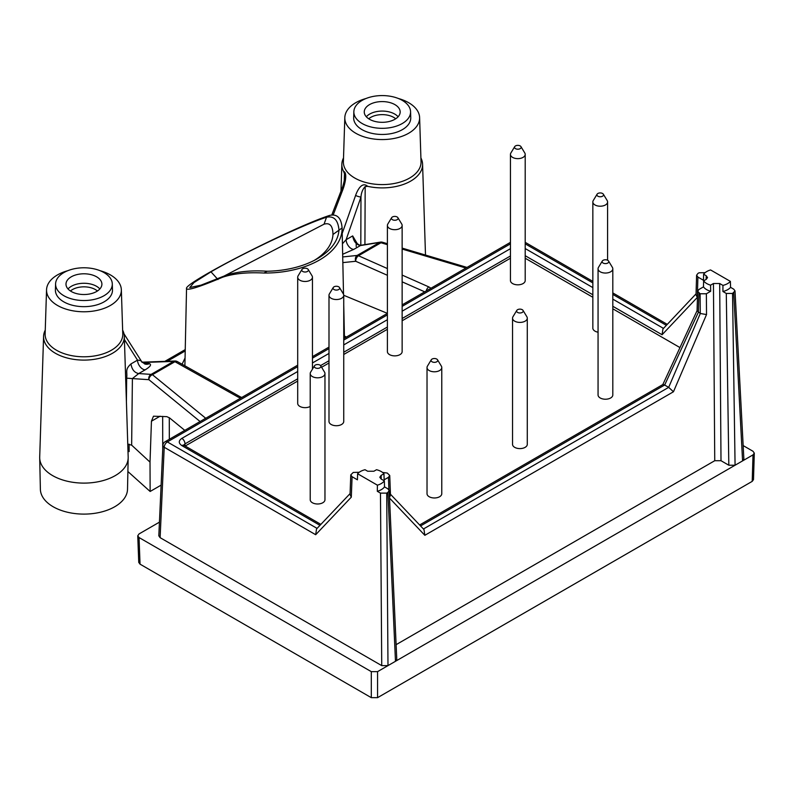 <?xml version="1.0" encoding="UTF-8"?>
<svg xmlns="http://www.w3.org/2000/svg" width="794" height="794" viewBox="0 0 794 794"><rect width="100%" height="100%" fill="white"/><g stroke="black" fill="none" stroke-linecap="round" stroke-linejoin="round"><path stroke-width="1.19" d="M520.963 146.652L524.794 152.984A7.374 4.258 180 0 1 525.201 154.383A7.374 4.258 180 0 1 517.827 158.641A7.374 4.258 180 0 1 510.453 154.383A7.374 4.258 180 0 1 510.87 152.984L514.701 146.652A3.315 1.916 180 0 1 520.179 145.927A3.315 1.916 180 0 1 520.963 146.652A3.315 1.916 180 0 1 517.827 149.203A3.315 1.916 180 0 1 514.701 146.652M525.201 154.383L525.201 280.57A7.374 4.258 180 0 1 517.827 284.828A7.374 4.258 180 0 1 510.453 280.57L510.453 154.383M97.434 291.001A16.227 9.369 0 0 0 70.448 291.001M121.343 289.78L122.762 333.966A38.817 22.411 180 0 1 83.946 356.794A38.817 22.411 180 0 1 45.129 333.966L46.548 289.78A37.407 21.597 0 0 0 83.946 311.774A37.407 21.597 0 0 0 121.343 289.78A37.407 21.597 0 0 0 110.396 274.903A37.407 21.597 0 0 0 100.104 270.704M122.633 330.135A40.375 23.314 180 0 1 124.311 336.358A40.375 23.314 180 0 1 83.946 360.099A40.375 23.314 180 0 1 43.581 336.358A40.375 23.314 180 0 1 45.248 330.135M141.749 362.084C141.739 360.952 140.33 360.307 137.511 360.139A7.374 4.258 -120 0 0 145.282 369.766C150.354 366.62 151.733 364.585 149.431 363.662L142.553 362.501L173.628 361.399A4.427 3.623 -92 0 1 175.008 361.012L142.086 362.173M123.983 333.808L141.59 361.488L144.836 364.029A7.374 6.898 106 0 0 149.431 363.662M240.661 398.102L238.071 397.04A4.427 2.858 -60.8 0 1 240.443 396.911L241.763 397.476M184.784 430.368L169.559 417.912L166.809 416.642L153.48 416.205L151.446 421.207L150.016 462.118L131.645 445.136L127.765 444.183M124.311 336.358L128.181 457.096A44.246 25.547 180 0 1 128.181 457.88L127.516 489.253A43.581 25.16 180 0 1 83.946 514.105A43.581 25.16 180 0 1 40.375 489.253L39.7 457.88A44.246 25.547 180 0 1 39.7 457.096L43.581 336.358M67.788 270.704A37.407 21.597 0 0 0 46.548 289.78M103.994 272.58A28.356 16.376 180 0 1 112.291 283.855A28.356 16.376 180 0 1 83.946 300.529A28.356 16.376 180 0 1 55.59 283.855A28.356 16.376 180 0 1 73.336 268.968A28.356 16.376 180 0 1 103.994 272.58M112.291 283.855L112.49 289.87A28.554 16.485 180 0 1 83.946 306.663A28.554 16.485 180 0 1 55.401 289.87L55.59 283.855M96.64 276.828A17.954 10.372 180 0 1 101.9 284.282A17.954 10.372 180 0 1 83.946 294.524A17.954 10.372 180 0 1 65.991 284.282A17.954 10.372 180 0 1 76.968 274.605A17.954 10.372 180 0 1 96.64 276.828M369.518 119.279A17.954 10.372 0 0 0 388.981 121.551A17.954 10.372 0 0 0 400.166 112.083A17.954 10.372 0 0 0 382.212 101.582A17.954 10.372 0 0 0 364.257 112.083A17.954 10.372 0 0 0 369.518 119.279M362.163 123.527A28.356 16.376 0 0 0 393.308 127.02A28.356 16.376 0 0 0 410.567 111.646A28.356 16.376 0 0 0 382.212 95.578A28.356 16.376 0 0 0 353.856 111.646A28.356 16.376 0 0 0 362.163 123.527M175.008 361.012A4.427 4.427 0 0 1 177.33 361.568A4.427 2.858 119.2 0 0 174.948 361.707A4.427 2.551 -120 0 0 173.628 361.399L151.118 374.391A4.427 2.551 60 0 1 152.438 374.699A4.427 3.226 129.3 0 0 148.905 379.691A4.427 3.891 -86.2 0 1 151.118 374.391L138.722 373.557C134.464 372.743 131.873 369.528 130.95 363.93L137.511 360.139L124.41 339.544M161.113 485.134L150.135 491.476L127.894 471.527M130.95 363.93C124.638 369.736 127.586 371.622 126.663 378.172L132.4 378.579L131.645 445.136M145.282 369.766L138.722 373.557L132.4 378.579L148.905 379.691L200.088 421.535M238.071 397.04L174.948 361.707L152.438 374.699L205.686 418.23A4.427 3.226 129.3 0 0 204.038 419.252M159.435 522.154L139.039 533.935L137.749 535.791L138.752 562.4L140.042 564.157L371.304 697.668L377.557 697.668L752.206 481.372L753.01 454.883L754.3 453.116L753.496 479.616L752.206 481.372M371.304 697.668L371.304 671.645L377.557 671.645L395.481 661.293L396.782 659.417L389.189 490.573L387.889 492.439L395.481 661.293L735.075 465.224L728.823 465.224L721.002 460.709L719.692 283.518L713.439 283.518L710.58 285.165L710.67 291.289L706.372 293.77L706.521 314.563L700.308 313.491L668.677 387.363L673.461 391.76L706.521 314.563M371.304 671.645L139.039 537.548L140.042 564.157M297.7 365.171L165.132 441.712A4.427 2.551 60 0 1 167.345 441.93A4.427 2.551 120 0 0 164.219 447.26A4.427 2.551 -177.4 0 1 162.919 445.345L158.82 535.801L160.11 537.667L381.735 665.62L387.988 665.62L386.718 493.114L380.465 493.114L381.735 665.62M352.079 476.728L351.305 497.153L350.045 494.473L350.779 474.862L352.079 476.728L357.419 479.814L357.608 473.74L377.408 485.174L377.319 491.297L380.465 493.114M128.181 457.88A44.246 25.547 180 0 1 83.946 483.109A44.246 25.547 180 0 1 39.7 457.88M386.718 493.114L387.889 492.439M350.075 493.61L316.538 528.963L315.684 534.709L351.305 497.153M350.779 474.862L353.251 472.44L359.206 472.281M357.608 473.74A14.749 8.516 180 0 1 365.042 469.72L367.652 471.229L373.905 471.229L376.525 469.72A14.749 8.516 180 0 1 383.959 473.74L384.147 479.814L388.445 477.333L388.911 489.749M383.959 473.74L381.11 475.388L379.81 477.244L381.11 479L384.365 480.876A14.749 8.516 180 0 1 377.408 485.174M384.365 480.876L384.514 486.881A14.878 8.585 180 0 1 377.319 491.297M384.514 486.881L387.889 488.826L389.189 490.573M183.761 445.186L184.982 443.886L297.7 378.807M297.7 371.493L181.856 438.377A4.427 2.551 60 0 1 184.982 443.886L184.972 445.9M183.692 445.613L183.533 444.977L184.069 445.384A4.427 2.551 120 0 0 181.856 445.603L319.972 525.34M389.497 497.461L390.479 495.079L389.735 475.467L387.274 473.045L382.589 472.46M389.735 475.467L388.445 477.333M389.526 498.086L424.84 535.305L423.986 529.558L390.44 494.215M343.742 295.299L387.393 313.352M342.72 256.938L357.151 255.44A4.427 3.325 84.1 0 0 355.732 261.276A4.427 2.581 -66.1 0 1 358.471 255.747L387.393 268.561M402.141 275.091L428.829 286.912A4.427 2.581 113.9 0 0 426.219 290.971M264.005 273.037A77.137 44.533 180 0 0 342.095 227.957L342.095 227.957C341.281 217.973 337.172 213.775 329.778 215.373C292.946 227.173 183.057 283.349 186.54 288.599C187.374 290.812 199.423 287.011 222.697 277.195C233.684 273.523 247.45 272.144 264.005 273.037L267.131 271.23C251.122 270.198 237.396 271.558 225.953 275.32L200.991 285.165L189.746 287.557L193.964 282.575L210.976 271.836C242.587 253.375 304.658 224.047 326.523 217.248C333.788 215.7 337.936 219.869 338.969 229.754A74.04 42.747 180 0 1 316.379 259.261A74.04 42.747 180 0 1 267.131 271.23M314.216 260.422A68.036 39.283 0 0 0 332.974 234.468C332.855 225.843 329.867 222.419 324.031 224.196L326.523 217.248L329.778 215.373M324.031 224.196L223.461 276.381M332.994 233.813L332.974 234.468L342.095 227.957L343.514 294.237M361.31 245.207L380.495 242.11A4.427 2.948 80.8 0 0 379.661 242.448L360.446 245.545L353.876 249.336L342.661 254.279M356.228 246.626L356.159 242.061C357.28 244.483 361.081 245.961 361.28 245.197L360.446 245.545C356.238 244.661 353.648 241.445 352.675 235.917L346.115 239.709A7.374 4.258 -120 0 0 353.876 249.336M402.141 249.058L465.84 268.025A4.427 2.084 -73.4 0 1 466.922 267.479M387.393 244.661L380.981 242.756A4.427 2.551 60 0 0 379.661 242.448L357.151 255.44A4.427 2.551 -120 0 1 358.471 255.747L380.981 242.756A4.427 2.084 -73.4 0 1 382.46 242.239L387.393 243.708M743.164 445.583L753.01 451.27L754.3 453.116M705.132 272.67L699.067 272.779L697.906 273.454L696.606 275.21L697.906 277.066L703.474 280.282L703.623 274.238A14.749 8.516 0 0 1 710.58 269.95L730.381 281.384L730.569 287.349L733.716 289.165L735.016 290.902L732.544 293.452L735.075 465.224L753.01 454.883M735.016 290.902L743.869 459.021L742.579 460.897L733.716 292.778M510.453 258.229L402.141 320.766M387.393 329.282L343.742 354.481M328.994 362.997L321.6 367.265M297.7 381.06L185.181 446.029M397.903 217.695L401.734 224.027A7.374 4.258 180 0 1 402.141 225.436L402.141 351.613A7.374 4.258 180 0 1 394.767 355.871A7.374 4.258 180 0 1 387.393 351.613L387.393 225.436A7.374 4.258 180 0 1 387.809 224.027L391.631 217.695A3.315 1.916 180 0 1 397.119 216.98A3.315 1.916 180 0 1 397.903 217.695A3.315 1.916 180 0 1 394.767 220.246A3.315 1.916 180 0 1 391.631 217.695M310.216 406.449A7.374 4.258 180 0 1 302.206 407.322A7.374 4.258 180 0 1 297.7 403.402L297.7 277.215A7.374 4.258 180 0 1 298.117 275.816L301.948 269.484A3.315 1.916 180 0 1 307.427 268.759A3.315 1.916 180 0 1 308.211 269.484A3.315 1.916 180 0 1 305.075 272.024A3.315 1.916 180 0 1 301.948 269.484M437.534 359.801L441.365 366.123A7.374 4.258 180 0 1 441.772 367.533L441.772 493.719A7.374 4.258 180 0 1 434.397 497.977A7.374 4.258 180 0 1 427.023 493.719L427.023 367.533A7.374 4.258 180 0 1 427.44 366.123L431.261 359.801A3.315 1.916 180 0 1 436.74 359.077A3.315 1.916 180 0 1 437.534 359.801A3.315 1.916 180 0 1 434.397 362.342A3.315 1.916 180 0 1 431.261 359.801M523.048 310.424L526.879 316.756A7.374 4.258 180 0 1 527.285 318.156L527.285 444.342A7.374 4.258 180 0 1 519.911 448.6A7.374 4.258 180 0 1 512.537 444.342L512.537 318.156A7.374 4.258 180 0 1 512.954 316.756L516.785 310.424A3.315 1.916 180 0 1 522.263 309.7A3.315 1.916 180 0 1 523.048 310.424A3.315 1.916 180 0 1 519.911 312.975A3.315 1.916 180 0 1 516.785 310.424M339.495 287.547L343.326 293.879A7.374 4.258 180 0 1 343.742 295.279L343.742 421.465A7.374 4.258 180 0 1 336.368 425.723A7.374 4.258 180 0 1 328.994 421.465L328.994 295.279A7.374 4.258 180 0 1 329.401 293.879L333.232 287.547A3.315 1.916 180 0 1 338.71 286.823A3.315 1.916 180 0 1 339.495 287.547A3.315 1.916 180 0 1 336.368 290.088A3.315 1.916 180 0 1 333.232 287.547M320.726 365.816L324.557 372.148A7.374 4.258 180 0 1 324.964 373.557L324.964 499.734A7.374 4.258 180 0 1 317.59 503.992A7.374 4.258 180 0 1 310.216 499.734L310.216 373.557A7.374 4.258 180 0 1 310.633 372.148L314.464 365.816A3.315 1.916 180 0 1 319.942 365.101A3.315 1.916 180 0 1 320.726 365.816A3.315 1.916 180 0 1 317.59 368.366A3.315 1.916 180 0 1 314.464 365.816M608.571 261.047L612.392 267.38A7.374 4.258 180 0 1 612.809 268.789L612.809 394.965A7.374 4.258 180 0 1 605.435 399.223A7.374 4.258 180 0 1 598.061 394.965L598.061 268.789A7.374 4.258 180 0 1 598.468 267.38L602.299 261.047A3.315 1.916 180 0 1 607.777 260.333A3.315 1.916 180 0 1 608.571 261.047A3.315 1.916 180 0 1 605.435 263.598A3.315 1.916 180 0 1 602.299 261.047M598.061 332.21A7.374 4.258 180 0 1 592.84 328.13L592.84 201.954A7.374 4.258 180 0 1 593.257 200.545L597.088 194.212A3.315 1.916 180 0 1 602.567 193.498A3.315 1.916 180 0 1 603.351 194.212A3.315 1.916 180 0 1 600.214 196.763A3.315 1.916 180 0 1 597.088 194.212M679.972 347.583L612.809 308.806M592.84 297.274L525.201 258.229M343.524 157.927A40.375 23.314 0 0 0 341.847 164.16A40.375 23.314 0 0 0 343.544 171.286C347.891 172.735 344.824 184.794 342.561 190.381L333.232 214.876M342.214 233.396L355.593 195.443C357.29 190.57 361.836 181.141 367.672 186.332A40.375 23.314 0 0 0 422.577 164.16A40.375 23.314 0 0 0 420.899 157.927M344.814 117.572L343.395 161.768A38.817 22.411 0 0 0 345.033 168.626A38.817 22.411 0 0 0 354.759 178.025A38.817 22.411 0 0 0 397.397 182.809A38.817 22.411 0 0 0 421.028 161.768L419.609 117.572A37.407 21.597 180 0 1 396.841 137.848A37.407 21.597 180 0 1 355.762 133.243A37.407 21.597 180 0 1 344.814 117.572A37.407 21.597 180 0 1 366.054 98.496M331.823 214.916L341.718 189.24A4.427 1.112 21.1 0 0 342.561 190.381M342.432 243.758L346.115 239.709L360.972 197.021C361.29 192.694 362.689 189.21 365.171 186.58L364.922 244.621M360.813 245.237L360.972 197.021A4.427 1.022 19.2 0 1 355.593 195.443M344.229 180.933L344.487 173.777L344.814 176.625C345.122 175.732 344.04 183.9 341.718 189.24M357.25 243.639L352.675 235.917M697.648 291.249L700.119 293.77L700.258 313.461L697.063 310.831L697.648 291.249L698.948 289.482L703.474 286.872L703.623 280.868L706.233 279.359L707.533 277.602L706.233 275.746L703.623 274.238M703.623 280.868A14.749 8.516 0 0 0 710.58 285.165M719.692 283.518L722.947 285.403A14.749 8.516 0 0 0 730.381 281.384M730.569 287.349A14.878 8.585 0 0 1 722.917 291.507L722.947 285.403M722.917 291.507L726.292 293.452L732.544 293.452M396.117 644.668L714.749 460.709L721.002 460.709M698.333 312.35L664.657 385.04L668.677 387.363L423.44 528.983M664.657 385.04L662.911 384.524L419.629 524.973M612.809 306.286L662.087 334.74L662.93 328.974L696.04 293.879M697.906 277.066L697.291 297.442L696.02 294.763L696.606 275.21M367.672 186.332L365.171 186.58M343.544 171.286L344.487 173.777M703.474 286.872A14.878 8.585 0 0 0 710.67 291.289M700.119 293.77L706.372 293.77M137.749 535.791L139.039 537.548M344.407 336.021L346.422 337.053M368.724 118.792A16.227 9.369 180 0 1 393.685 117.373A16.227 9.369 180 0 1 395.7 118.792M353.856 111.646L353.667 117.671A28.554 16.485 0 0 0 362.024 129.63A28.554 16.485 0 0 0 393.377 133.144A28.554 16.485 0 0 0 410.756 117.671L410.567 111.646M398.37 98.496A37.407 21.597 180 0 1 419.609 117.572M127.953 449.851L129.144 451.597L129.114 444.164M150.016 462.118L150.135 491.476M603.351 194.212L607.182 200.545A7.374 4.258 180 0 1 607.589 201.954A7.374 4.258 180 0 1 600.214 206.212A7.374 4.258 180 0 1 592.84 201.954M612.809 268.789A7.374 4.258 180 0 1 605.435 273.047A7.374 4.258 180 0 1 598.061 268.789M324.964 373.557A7.374 4.258 180 0 1 317.59 377.815A7.374 4.258 180 0 1 310.216 373.557M343.742 295.279A7.374 4.258 180 0 1 336.368 299.537A7.374 4.258 180 0 1 328.994 295.279M527.285 318.156A7.374 4.258 180 0 1 519.911 322.414A7.374 4.258 180 0 1 512.537 318.156M441.772 367.533A7.374 4.258 180 0 1 434.397 371.791A7.374 4.258 180 0 1 427.023 367.533M308.211 269.484L312.042 275.816A7.374 4.258 180 0 1 312.449 277.215A7.374 4.258 180 0 1 305.075 281.473A7.374 4.258 180 0 1 297.7 277.215M402.141 225.436A7.374 4.258 180 0 1 394.767 229.694A7.374 4.258 180 0 1 387.393 225.436M99.846 288.966A17.756 10.253 0 0 0 96.501 286.277A17.756 10.253 0 0 0 68.036 288.966M126.663 378.172L126.405 401.566M377.557 697.668L377.557 671.645M315.684 534.709L164.219 447.26L160.11 537.667M297.7 366.669L167.345 441.93L317.084 528.387M181.856 438.377C178.442 440.779 178.442 443.191 181.856 445.603M381.11 475.388L381.249 479.08M182.084 364.238L185.052 358.005M342.839 262.616L355.732 261.276L387.393 275.3M402.141 281.84L424.73 291.835M185.21 350.938L167.286 361.28M222.697 277.195L225.953 275.32M430.993 288.222L428.829 286.912M210.976 271.836L217.953 279.538M320.568 365.607L328.994 360.744M343.742 352.228L387.393 327.029M402.141 318.513L510.453 255.976M510.453 248.661L402.141 311.188M387.393 319.704L343.742 344.914M328.994 353.429L312.449 362.977M525.201 248.552L592.84 287.597M612.809 299.13L663.486 328.388M525.201 243.837L592.84 282.892M612.809 294.415L666.365 325.332M312.449 358.154L328.994 348.606M343.742 340.09L387.393 314.89M402.141 306.375L510.453 243.837M713.439 283.518L714.749 460.709M424.84 535.305L673.461 391.76M420.552 525.946L664.628 385.03M525.201 255.708L592.84 294.763M697.291 297.442L662.087 334.74M706.233 275.746L706.124 279.428M728.823 465.224L726.292 293.452M698.948 293.095L698.363 312.37M366.312 116.768A17.756 10.253 180 0 1 394.767 114.078A17.756 10.253 180 0 1 398.112 116.768M151.446 421.207L160.09 416.215M129.144 451.597L127.973 450.516M169.33 439.29L169.281 417.694M162.73 449.513L162.671 416.374M165.132 441.712A4.427 4.427 0 0 0 162.919 445.345M184.069 445.384L320.885 524.377M185.23 349.598L164.844 361.369M402.141 248.105L467.011 267.419M510.453 242.339L402.141 304.876M387.393 313.392L343.742 338.591M328.994 347.107L312.449 356.655M382.46 242.239A4.427 4.427 0 0 0 380.495 242.11M525.201 242.339L592.84 281.394M612.809 292.917L667.278 324.369M341.847 164.16L340.983 191.146M422.577 164.16L425.495 255.053M662.831 384.564L697.063 310.692M186.54 288.599L184.893 365.806M343.742 304.717L344.457 338.184M177.33 361.568L240.443 396.911M607.589 260.233L607.589 201.954M312.449 369.141L312.449 277.215"/></g></svg>
